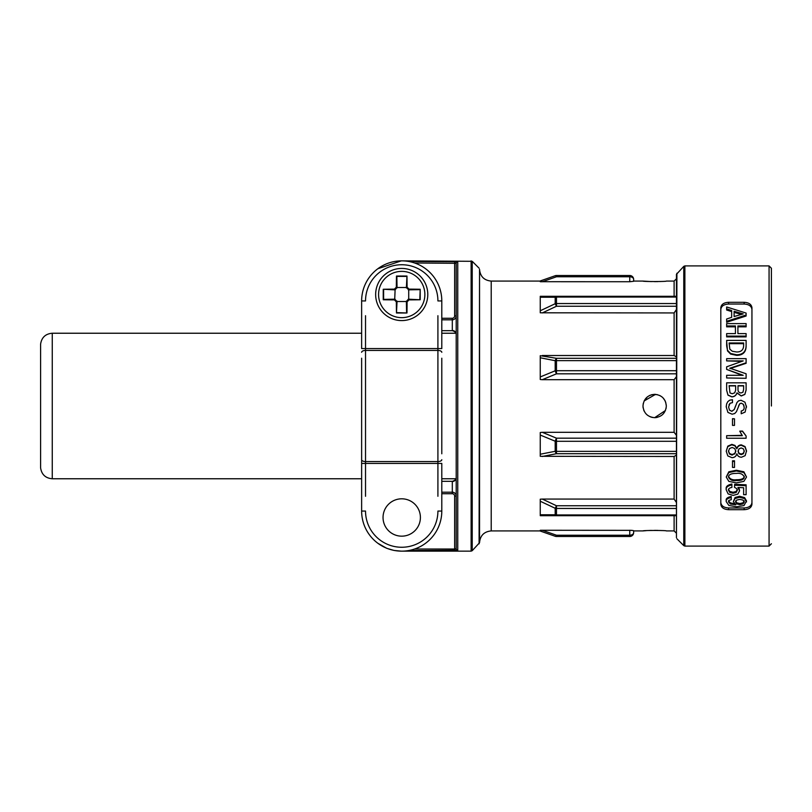 <?xml version="1.0" encoding="UTF-8"?>
<svg xmlns="http://www.w3.org/2000/svg" width="812" height="812" viewBox="0 0 812 812"><rect width="100%" height="100%" fill="white"/><g stroke="black" fill="none" stroke-linecap="round" stroke-linejoin="round"><path stroke-width="1.22" d="M771.4 406L771.4 268.244L771.4 406M666.043 408.588L666.337 406C665.627 413.095 661.739 416.992 654.655 417.672L652.056 417.378L654.655 417.672L665.424 410.507M642.982 406.03L643.114 407.766M643.672 409.938L644.231 411.258M647.286 415.044L646.098 413.927M657.101 417.419L655.325 417.652M674.112 515.691L674.112 530.916L666.337 530.916C667.088 530.317 642.292 530.317 642.982 530.916L646.2 530.652M648.656 530.51L651.336 530.409M654.482 530.368L657.913 530.409M659.862 530.48L661.851 530.571M661.638 281.439L659.78 281.531M657.872 281.591L654.482 281.632M651.336 281.591L642.982 281.084C642.292 281.683 667.088 281.683 666.337 281.084L674.112 281.084L676.447 278.749M674.112 530.916L676.447 533.251L676.447 515.691L540.254 515.691L540.254 499.197L542.294 499.065L556.484 505.754L555.195 508.282L555.195 514.767A3.887 1.989 90 0 0 556.484 515.691L556.484 514.94A3.887 3.146 180 0 1 555.195 514.767L540.254 514.767M674.112 499.065L674.112 456.486L676.447 455.045L676.447 502.516L674.112 499.065L542.294 499.065M674.112 456.486L540.254 456.303L540.254 432.512L542.294 432.309L556.484 438.175A3.887 0.822 112.4 0 0 555.195 441.22A3.887 1.198 0 0 0 556.484 441.292L556.484 438.175L676.447 438.175M676.447 373.825L556.484 373.825L542.294 379.691L674.112 379.691L676.447 376.666L676.447 435.333L674.112 432.309L542.294 432.309M654.655 417.672C647.59 417.003 643.693 413.105 642.982 406L643.145 407.918M650.097 416.749L652.056 417.378M540.254 530.287L542.294 530.266L556.484 535.23A3.887 1.127 109.3 0 1 555.195 536.275L540.254 531.048L540.254 530.287M631.614 530.337L542.294 530.266M642.982 530.916L633.644 530.916L633.644 532.601A3.887 2.629 180 0 1 629.757 535.23L629.757 530.266L633.055 530.51M642.982 406L643.277 403.422L642.982 406C643.693 398.905 647.58 395.008 654.655 394.327C661.729 394.997 665.627 398.895 666.337 406L665.647 402.062M665.17 400.915L663.059 397.9M657.233 394.612L652.077 394.612L649.61 395.474L647.387 396.865L644.129 400.955L655.538 394.358M542.294 379.691L540.254 379.488L540.254 355.697L556.484 358.305A3.887 1.522 101.1 0 0 555.195 360.711A3.887 1.198 0 0 1 556.484 360.64L556.484 358.305L676.447 358.305L676.447 360.64L556.484 360.64L556.484 370.708A3.887 1.198 180 0 0 555.195 370.779A3.887 0.822 67.6 0 0 556.484 373.825L556.484 370.708L676.447 370.708M676.447 356.955L674.112 355.514L542.294 355.514M674.112 355.514L674.112 312.935L540.254 312.803L540.254 296.309L556.484 296.309L540.254 296.309M556.484 275.512A3.887 3.887 0 0 0 555.195 275.725A3.887 3.887 0 0 1 556.484 275.512L629.757 275.512L629.757 276.77A3.887 2.629 0 0 1 633.644 279.399A3.887 3.887 0 0 0 629.757 275.512A3.887 3.887 0 0 1 633.644 279.399L633.644 281.287L629.757 281.734L540.254 281.713L542.294 281.734L556.484 276.77L556.484 275.512A3.887 3.887 0 0 0 555.195 275.725L540.254 280.952L540.254 281.713M633.644 279.399L633.644 281.084L642.982 281.084M676.903 273.238L676.447 537.666L676.447 274.334L683.775 266.366L683.775 545.634L684.881 546.09L684.881 265.91L769.065 265.91L771.4 268.244M556.484 296.309A3.887 1.989 90 0 0 555.195 297.233A3.887 3.146 0 0 1 556.484 297.06L556.484 296.309L676.447 296.309L676.447 297.06L556.484 297.06L556.484 303.546L676.447 303.546L676.447 306.246L556.484 306.246L556.484 303.546A3.887 3.146 180 0 0 555.195 303.718L556.484 306.246L542.294 312.935M728.597 302.308C723.868 302.582 721.269 304.388 720.812 307.707L720.812 504.293C721.279 507.622 723.868 509.418 728.597 509.692L744.157 509.692C748.887 509.418 751.486 507.612 751.942 504.293L751.942 307.707C751.476 304.378 748.887 302.582 744.157 302.308L728.597 302.308L728.597 304.033C723.868 304.317 721.269 306.114 720.812 309.433M751.942 309.433C751.476 306.114 748.887 304.307 744.157 304.033L728.597 304.033M741.397 314.417L734.119 312.356L734.119 316.538L734.119 311.3L743.193 313.899L734.119 316.538M743.63 343.669L729.115 343.669M743.63 385.903L738.006 385.903M735.642 385.903L729.115 385.903M738.088 450.863L738.95 453.177L741.183 454.081L743.427 453.187L744.259 450.772M728.476 476.238C729.866 479.08 732.495 480.247 736.362 479.74C741.437 479.79 744.076 478.623 744.259 476.238M735.581 500.902L736.758 502.821L739.864 503.541L743.031 502.801L744.259 500.902M728.476 450.833L729.501 453.492L732.079 454.537L734.769 453.492L735.804 450.772M720.812 502.567C721.279 505.886 723.868 507.693 728.597 507.967L744.157 507.967C748.887 507.683 751.486 505.886 751.942 502.567M731.653 317.34L731.653 311.564L726.649 310.022L726.649 306.966L746.106 313.077L746.106 314.995L726.649 321.308L726.649 319.014L731.653 317.34L731.653 310.499L726.649 308.936M746.106 314.995L746.106 316.01L726.649 322.252L726.649 321.308M746.106 325.947L746.106 326.84L737.905 326.84L737.905 333.61L737.905 325.947L746.106 325.947L746.106 323.602L726.649 323.602L726.649 325.947L735.439 325.947L735.439 333.61L735.439 326.84L726.649 326.84L726.649 325.947M726.649 336.097L746.106 336.097L746.106 336.878L726.649 336.878L726.649 333.61L735.439 333.61M726.649 341.142L727.491 350.896L730.627 354.073L736.606 355.362C742.726 355.291 745.893 352.327 746.106 346.47L746.106 341.142M726.649 377.976L746.106 378.29L726.649 377.976L726.649 375.306L743.193 375.306L726.649 369.409L726.649 366.811L743.193 360.893L726.649 360.893L726.649 358.64L746.106 358.64L746.106 363.299L729.897 368.628M742.229 375.306L726.649 369.409M741.772 361.391L726.649 360.893M726.649 383.081L726.649 390.288L727.968 395.139L731.815 396.855C734.403 396.753 736.129 395.464 736.971 392.998L741.214 395.972L744.837 394.449L746.106 390.125L746.106 383.081M746.441 406L745.132 412.06L741.214 413.775L741.214 411.034C743.325 410.618 744.31 409.329 744.157 407.157L743.315 404.274L741.163 403.178L739.641 403.879L736.433 411.694L734.698 413.541L732.15 414.201L727.917 412.425L726.232 406.913L726.618 403.909L727.846 401.585L729.755 400.164L732.475 399.748L732.475 402.61L730.039 403.28L728.587 406.995L729.491 410.121L731.835 411.308L734.281 409.502L736.991 402.498L738.534 400.874L741.001 400.255L744.98 402.204L746.512 407.238M741.214 411.034L741.214 410.984C743.325 410.567 744.31 409.289 744.157 407.147M732.475 402.61L730.039 403.31L728.953 404.873M728.587 406.985L729.491 410.07L731.835 411.248L734.281 409.461L735.54 406M734.505 418.819L732.505 418.677L732.505 425.386L734.505 425.386L734.505 418.819L732.505 418.819M746.106 436.003L742.513 431.101L739.833 431.101L742.513 431.375L746.106 436.003L746.106 438.247L726.649 438.247L726.649 435.679L742.351 435.679L739.833 431.375M742.026 435.344L726.649 435.679M726.232 451.228L727.796 446.153L731.835 444.377L734.982 445.433L736.87 448.356C737.55 446.184 739.032 445.027 741.295 444.864L745.051 446.559L746.512 450.893L745.142 455.654L741.468 457.227C739.103 457.126 737.57 455.979 736.87 453.776C736.19 456.242 734.576 457.542 731.998 457.674L727.806 455.918L726.232 451.228L727.796 446.61L731.835 444.814L734.982 445.879L736.87 448.833C737.55 446.641 739.032 445.463 741.295 445.301L745.051 447.016L746.512 451.391M734.505 461.429L734.505 460.81L732.505 460.81L732.505 461.429L734.505 461.429L734.505 467.438L732.505 467.438L732.505 461.429M726.232 477.03L728.841 471.792L736.362 470.229L743.883 471.792L746.512 477.03L743.873 481.364L736.362 482.896L728.851 481.384L726.232 477.03L728.841 472.533L736.362 470.96L743.883 472.543L746.512 477.03M743.63 493.686L743.63 487.738L737.905 487.474L739.6 490.783L737.814 494.112L733.165 495.401L728.141 493.919L726.232 489.859C725.705 487.515 727.593 485.85 731.896 484.896L731.896 487.403C729.409 487.91 728.273 488.824 728.476 490.154L729.714 492.387L733.053 493.249L736.19 492.458L737.326 490.286L736.575 488.479L734.484 487.332L734.647 485.2L746.106 485.708L746.106 494.681L743.63 494.681L743.63 487.738M738.89 487.515L739.6 490.783M726.232 489.859L726.232 488.925C725.705 486.601 727.593 484.967 731.896 484.013L731.896 484.896M728.476 489.22L729.714 491.422L733.053 492.275L736.19 491.483L737.326 489.352M734.484 487.332L734.647 484.307L746.106 484.815L746.106 485.708M733.348 501.583L735.104 497.472L739.63 496.274L744.584 497.594L746.512 500.902L743.995 505.571L736.667 506.779L728.902 505.48L726.232 501.643C725.745 499.684 727.42 498.304 731.257 497.512L731.257 499.715L729.125 500.334L728.476 501.877L730.404 504.008L735.804 504.8L733.348 501.583L735.104 498.507L739.63 497.299L744.584 498.629L746.512 501.968M726.232 501.643L726.232 500.578C725.745 498.639 727.42 497.279 731.257 496.487L731.257 497.512M728.476 500.801L730.404 502.912L734.149 503.633M746.106 336.097L746.106 333.61L737.905 333.61M726.649 345.181L726.649 340.401L746.106 340.401L746.106 345.8C745.893 351.728 742.726 354.722 736.606 354.783L730.627 353.494L727.491 350.266L726.649 345.861M743.63 345.892L743.63 342.968L729.115 342.968L729.836 349.211L732.302 351.241L736.586 351.982C741.011 352.032 743.366 350.002 743.63 345.892M746.106 377.976L746.106 373.774L729.897 368.201L746.106 362.812M726.649 390.105L726.649 382.817L746.106 382.817L746.106 389.943L744.837 394.317L741.214 395.86L736.971 392.846C736.129 395.342 734.403 396.652 731.815 396.753L727.968 395.018L726.649 390.288M743.63 389.354L743.63 385.68L738.006 385.68L738.006 389.181C737.875 391.435 738.859 392.683 740.94 392.957L742.939 392.247L743.63 389.354M735.642 390.166L735.642 385.68L729.115 385.68L729.998 392.917L732.231 393.759L734.728 392.795L735.642 390.166M726.232 406.903L726.263 406M744.056 406L743.315 404.254L741.163 403.148L739.641 403.858L738.585 406M738.95 448.914L738.088 451.37L738.95 453.715L741.183 454.618L743.427 453.725L744.259 451.279L743.396 448.863L741.163 447.95L738.95 448.914M734.769 454.03L735.804 451.279L734.748 448.549L732.109 447.473L729.501 448.559L728.476 451.34L729.501 454.03L732.079 455.085L734.769 453.492M744.259 477.03C742.878 474.086 740.239 472.868 736.362 473.396C731.277 473.366 728.648 474.573 728.476 477.03C729.866 479.912 732.495 481.09 736.362 480.572C741.437 480.623 744.076 479.445 744.259 477.03M744.259 501.968L743.051 500.09L739.783 499.38L736.677 500.07L735.581 501.968L736.758 503.907L739.864 504.638L743.031 503.897L744.259 501.968M746.106 346.47L746.106 345.8M734.647 484.307L734.647 485.2M674.112 312.935L676.447 309.484M676.447 453.695L556.484 453.695L556.484 451.36A3.887 1.198 180 0 1 555.195 451.289A3.887 1.522 78.9 0 0 556.484 453.695L542.294 456.486M676.447 508.454L556.484 508.454L556.484 505.754L676.447 505.754M556.484 515.691L540.254 515.691M661.902 396.845L659.821 395.535M479.09 543.817L479.547 269.279L479.547 542.721L472.219 550.688L472.219 261.312L401.331 260.855L377.824 268.752M456.019 333.113A3.887 3.877 -90 0 0 452.426 330.697C455.238 331.631 456.496 332.808 456.202 334.239L456.202 263.301L454.639 262.986L454.639 261.434L408.527 261.434L457.755 261.748A1.553 1.543 0 0 0 456.202 263.301L456.202 315.888M457.755 550.252A1.553 1.543 180 0 1 456.202 548.699L456.202 496.081L456.202 548.699L454.639 549.013L456.202 548.699L456.202 263.301A1.553 1.543 0 0 1 457.755 261.748L457.755 550.252L408.527 550.566L454.639 550.566L454.639 496.081A2.334 2.334 0 0 0 452.304 493.747L441.799 493.747M456.202 478.329L456.202 496.081A3.887 3.887 0 0 0 452.304 492.194L441.799 492.194L452.304 492.194L441.799 492.194L452.304 492.194L452.304 493.747M441.799 358.204L441.799 453.796M441.799 459.704A3.887 1.857 180 0 1 437.912 461.561L437.912 463.419L441.799 463.419L441.799 511.063A40.082 40.082 0 0 1 401.717 551.145A40.082 40.082 0 0 1 361.634 511.063L361.634 358.204M437.912 315.716L437.912 350.439L365.532 350.439L365.532 348.581L361.634 348.581L361.634 300.937A40.082 40.082 0 0 1 401.717 260.855A40.082 40.082 0 0 1 441.799 300.937L441.799 348.581L365.532 348.581L365.532 315.716M361.634 453.796L361.634 463.419L365.532 463.419L365.532 461.561A3.887 1.857 180 0 1 361.634 459.704M441.799 481.303L452.426 481.303L441.799 481.303M456.019 478.887A3.887 3.877 90 0 1 452.426 481.303C455.299 480.288 456.557 479.11 456.202 477.76A3.887 3.745 -0 0 1 452.304 481.506L452.304 492.194M414.617 262.986L456.202 263.301M454.639 315.919L456.202 315.919A3.887 3.887 0 0 1 452.304 319.806A3.887 3.887 0 0 0 456.202 315.919A3.887 3.887 0 0 1 452.304 319.806L441.799 319.806L452.304 319.806L441.799 319.806L452.304 319.806L452.304 318.253A2.334 2.334 0 0 0 454.639 315.919L454.639 262.986M452.426 330.697L441.799 330.697L452.426 330.697L454.273 331.174L456.019 333.235L441.799 333.235M401.717 536.164A18.676 18.676 0 0 0 420.403 517.488A18.676 18.676 0 0 0 401.717 498.812A18.676 18.676 0 0 0 383.041 517.488A18.676 18.676 0 0 0 401.717 536.164M40.6 467.874L40.6 344.126C41.635 337.447 45.523 333.813 52.252 333.235L52.252 478.765C45.523 478.187 41.635 474.553 40.6 467.874M401.717 268.437A26.075 26.075 0 0 0 375.651 294.512A26.075 26.075 0 0 0 401.717 320.588A26.075 26.075 0 0 0 427.792 294.512A26.075 26.075 0 0 0 401.717 268.437M420.19 299.76A93.35 8.14 180 0 1 409.035 299.892L407.096 301.831A93.35 8.14 90 0 1 406.964 312.985A92.812 8.09 180 0 1 401.717 312.996A92.812 8.09 180 0 1 396.479 312.985A93.35 8.14 -90 0 1 396.337 301.831L394.399 299.892A93.35 8.14 180 0 1 383.244 299.76A92.812 8.09 -90 0 1 383.244 289.265A93.35 8.14 0 0 1 394.399 289.133L396.337 287.194A93.35 8.14 -90 0 1 396.479 276.039A92.812 8.09 0 0 1 401.717 276.029A92.812 8.09 0 0 1 406.964 276.039A93.35 8.14 90 0 1 407.096 287.194L409.035 289.133A93.35 8.14 0 0 1 420.19 289.265A92.812 8.09 90 0 1 420.19 299.76L408.324 299.181L406.386 301.516L397.048 301.516L394.713 299.181L395.109 289.843L394.399 289.133M396.479 312.985L397.048 301.516M408.72 299.181L408.72 289.843L406.386 287.509L397.048 287.509L395.109 289.843M406.964 276.039L406.386 287.509M397.048 287.509L396.845 276.405L406.589 276.405M420.19 289.265L419.824 299.384M408.72 289.843L419.824 289.64M383.244 289.265L394.713 289.843M394.713 299.181L383.619 299.384L383.619 289.64M406.964 312.985L396.845 312.62M406.386 301.516L406.589 312.62M540.254 531.048L555.195 536.275A3.887 3.887 0 0 0 556.484 536.488L556.484 535.23L629.757 535.23L629.757 536.488L556.484 536.488A3.887 3.887 0 0 1 555.195 536.275M633.644 532.601A3.887 3.887 0 0 1 629.757 536.488A3.887 3.887 0 0 0 633.644 532.601L633.644 530.713M674.112 379.691L674.112 432.309M540.254 281.084L491.219 281.084L491.219 530.916C484.135 531.606 480.237 535.494 479.547 542.589M674.112 296.309L674.112 281.084M629.757 281.734L629.757 276.77L556.484 276.77A3.887 1.127 70.7 0 0 555.195 275.725M684.881 546.09L769.065 546.09L769.065 265.91M744.157 302.308L744.157 304.033M736.606 355.362L736.606 354.783M730.627 354.073L730.627 353.494M727.491 350.896L727.491 350.266M738.95 453.177L738.95 453.715M741.183 454.081L741.183 454.618M743.427 453.187L743.427 453.725M736.362 479.74L736.362 480.572M743.883 471.792L743.883 472.543M736.362 470.229L736.362 470.96M728.841 471.792L728.841 472.533M729.714 491.422L729.714 492.387M733.053 492.275L733.053 493.249M736.19 491.483L736.19 492.458M736.758 502.821L736.758 503.907M739.864 503.541L739.864 504.638M743.031 502.801L743.031 503.897M744.584 497.594L744.584 498.629M739.63 496.274L739.63 497.299M730.404 502.912L730.404 504.008M735.104 497.472L735.104 498.507M729.501 453.492L729.501 454.03M732.079 454.537L732.079 455.085M744.157 509.692L744.157 507.967M728.597 509.692L728.597 507.967M540.254 297.233L555.195 297.233L555.195 303.718L540.254 310.763M676.447 441.292L556.484 441.292L556.484 451.36L676.447 451.36M540.254 501.237L555.195 508.282A3.887 3.146 0 0 0 556.484 508.454L556.484 514.94L676.447 514.94M540.254 435.049L555.195 441.22L555.195 451.289L540.254 454.233M540.254 357.767L555.195 360.711L555.195 370.779L540.254 376.951M472.219 550.688L471.122 551.145L471.122 260.855M454.639 549.013L414.617 549.013M441.799 318.253L452.304 318.253M456.202 496.081L454.639 496.081M365.532 496.284L365.532 463.419L437.912 463.419L437.912 496.284M441.799 511.063A40.082 40.082 0 0 1 401.717 551.145A40.082 40.082 0 0 1 361.634 511.063L365.532 511.063A36.185 36.185 0 0 0 401.717 547.258A36.185 36.185 0 0 0 437.912 511.063L441.799 511.063M365.532 300.937A36.185 36.185 0 0 1 401.717 264.742A36.185 36.185 0 0 1 437.912 300.937L441.799 300.937A40.082 40.082 0 0 0 401.717 260.855A40.082 40.082 0 0 0 361.634 300.937L365.532 300.937M361.634 352.296A3.887 1.857 0 0 1 365.532 350.439L365.532 461.561L437.912 461.561L437.912 350.439A3.887 1.857 0 0 1 441.799 352.296M471.122 551.145L401.331 551.145L394.043 550.455L386.725 548.303L377.813 543.238M456.202 334.239A3.887 3.745 0 0 0 452.304 330.494L452.304 319.806M401.717 271.37A23.142 23.142 0 0 0 378.575 294.512A23.142 23.142 0 0 0 401.717 317.654A23.142 23.142 0 0 0 424.869 294.512A23.142 23.142 0 0 0 401.717 271.37M394.399 299.892L395.109 299.181M396.337 301.831L397.048 301.12M409.035 299.892L408.324 299.181M407.096 301.831L406.386 301.12M409.035 289.133L408.324 289.843M407.096 287.194L406.386 287.905M397.048 287.905L396.337 287.194M540.254 530.916L491.219 530.916M676.903 538.762L683.775 545.634M769.065 546.09L771.4 543.756M683.775 266.366L684.881 265.91M491.219 281.084C484.135 280.394 480.237 276.506 479.547 269.411M479.09 268.183L472.219 261.312M361.634 333.235L52.252 333.235M456.019 478.765L441.799 478.765M361.634 478.765L52.252 478.765"/></g></svg>
